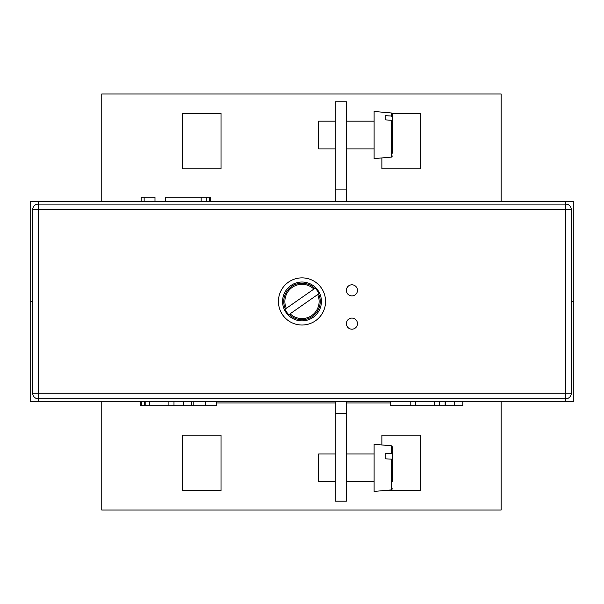 <?xml version="1.0" encoding="UTF-8"?>
<svg xmlns="http://www.w3.org/2000/svg" width="604" height="604" viewBox="0 0 604 604"><rect width="100%" height="100%" fill="white"/><g stroke="black" fill="none" stroke-linecap="round" stroke-linejoin="round"><path stroke-width="0.91" d="M346.379 413.77L335.28 413.77L335.28 501.139L346.379 501.139L346.379 401.29M346.379 201.6L346.379 101.759L335.28 101.759L335.28 189.12L346.379 189.12M335.28 413.77L335.28 401.29M335.28 201.6L335.28 189.12M101.759 401.29L101.759 510.01L501.139 510.01L501.139 401.29M101.759 201.6L101.759 93.99L501.139 93.99L501.139 201.6M221.011 435.129L182.189 435.129L182.189 490.599L221.011 490.599L221.011 435.129M383.623 490.599L420.701 490.599L420.701 435.129L381.879 435.129L381.879 444.959M381.879 157.931L381.879 168.871L420.701 168.871L420.701 113.401L392.185 113.401M182.189 113.401L182.189 168.871L221.011 168.871L221.011 113.401L182.189 113.401M573.8 301.449L571.301 301.449L573.8 301.449L573.8 201.6L30.2 201.6L30.2 301.449L32.699 301.449L30.2 301.449L30.2 401.29L573.8 401.29L573.8 301.449M210.675 201.6L210.675 197.161L201.162 197.161L201.162 201.6M206.274 197.161L206.274 201.6M209.407 197.161L209.407 201.6M201.162 197.161L165.722 197.161L165.722 201.6M154.986 201.6L154.986 197.161L141.155 197.161L141.155 201.6M144.145 197.161L144.145 201.6M140.271 401.29L140.271 405.729L144.681 405.729L144.681 401.29M144.681 405.729L145.171 405.729L145.171 401.29M141.547 405.729L141.547 401.29M145.171 405.729L183.427 405.729L183.427 401.29M193.657 405.729L216.708 405.729L216.708 401.29M205.466 405.729L205.466 401.29M173.99 405.729L173.99 401.29M168.901 405.729L168.901 401.29M149.784 405.729L149.784 401.29M183.427 405.729L193.801 405.729L193.801 401.29M191.559 405.729L191.559 401.29M410.796 401.29L410.796 405.729L445.14 405.729L445.148 401.29L445.14 405.729L462.868 405.729L462.868 401.29M454.434 405.729L454.434 401.29M445.578 405.729L445.578 401.29M439.606 405.729L439.606 401.29M434.525 405.729L434.525 401.29M415.401 405.729L415.401 401.29M410.796 405.729L390.75 405.729L390.75 401.29M351.921 329.18A5.549 5.549 0 0 0 357.47 323.631A5.549 5.549 0 0 0 351.921 318.089A5.549 5.549 0 0 0 346.379 323.631A5.549 5.549 0 0 0 351.921 329.18M351.921 295.9A5.549 5.549 0 0 0 357.47 290.35A5.549 5.549 0 0 0 351.921 284.801A5.549 5.549 0 0 0 346.379 290.35A5.549 5.549 0 0 0 351.921 295.9M302 325.02A23.571 23.571 0 0 0 325.571 301.449A23.571 23.571 0 0 0 302 277.87A23.571 23.571 0 0 0 278.429 301.449A23.571 23.571 0 0 0 302 325.02M38.241 204.099L565.759 204.099A5.549 5.549 0 0 1 571.301 209.641L571.301 393.249A5.549 5.549 0 0 1 565.759 398.791L38.241 398.791A5.549 5.549 0 0 1 32.699 393.249L32.699 209.641A5.549 5.549 0 0 1 38.241 204.099A5.549 5.549 0 0 0 32.699 209.641L38.241 209.641L38.241 393.249L565.759 393.249L565.759 209.641L38.241 209.641L38.241 204.099M314.79 288.44L313.869 289.082A17.139 17.139 0 0 0 286.319 308.35L285.398 308.999A18.241 18.241 0 0 1 314.79 288.44L285.028 309.256A18.686 18.686 0 0 0 288.84 314.714L290.131 313.808A17.139 17.139 0 0 0 317.681 294.541L318.602 293.891A18.241 18.241 0 0 1 289.21 314.45L318.972 293.635A18.686 18.686 0 0 0 315.16 288.176L314.79 288.44M290.871 285.533A19.411 19.411 0 0 0 286.092 312.57A19.411 19.411 0 0 0 313.129 317.357A19.411 19.411 0 0 0 317.908 290.32A19.411 19.411 0 0 0 290.871 285.533M391.4 120.279L385.201 119.856L385.201 115.636L391.4 116.059L391.4 112.978L374.11 111.461L374.11 158.61L391.4 157.1L391.4 120.279L392.419 121.147L392.419 153.152M335.28 148.901L318.64 148.901L318.64 121.17L335.28 121.17M391.4 116.059L392.419 116.927L392.419 114.081L392.419 148.931M391.4 459.123L385.201 458.829L385.201 453.189L391.4 453.476L391.4 445.79L374.11 444.28L374.11 491.429L391.4 489.912L391.4 459.123L392.419 459.712L392.419 481.637M335.28 481.72L318.64 481.72L318.64 453.989L335.28 453.989M391.4 445.79L392.419 446.9L392.419 475.99M392.419 454.072L391.4 453.476M390.75 402.951L346.379 402.951M335.28 402.951L216.708 402.951M565.48 201.6L565.48 204.099M38.52 201.6L38.52 204.099M38.52 401.29L38.52 398.791M565.48 401.29L565.48 398.791M565.759 204.099A5.549 5.549 0 0 1 571.301 209.641L565.759 209.641L565.759 204.099M38.241 398.791A5.549 5.549 0 0 1 32.699 393.249L38.241 393.249L38.241 398.791M571.301 393.249A5.549 5.549 0 0 1 565.759 398.791L565.759 393.249L571.301 393.249M346.379 148.901L374.11 148.901M346.379 121.17L374.11 121.17M391.4 157.1L392.419 155.991M391.4 112.978L392.419 114.081M346.379 481.72L374.11 481.72M346.379 453.989L374.11 453.989M391.4 489.912L392.419 488.81"/></g></svg>
